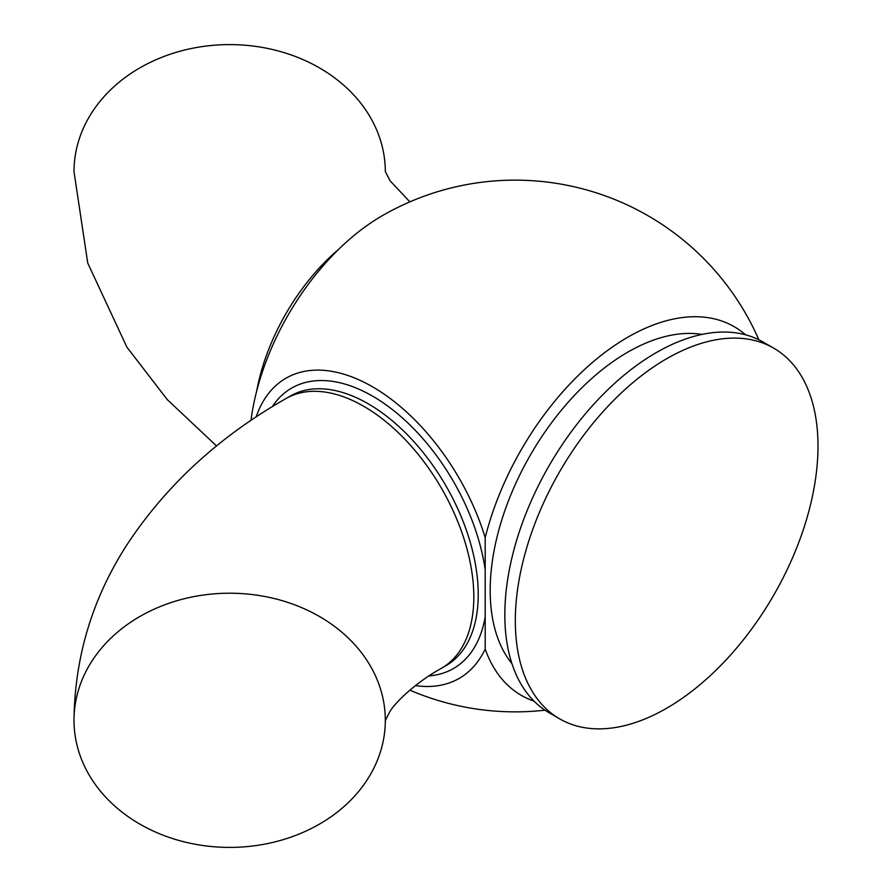 <?xml version="1.0" encoding="UTF-8"?>
<svg xmlns="http://www.w3.org/2000/svg" width="892" height="892" viewBox="0 0 892 892"><rect width="100%" height="100%" fill="white"/><g stroke="black" fill="none" stroke-linecap="round" stroke-linejoin="round"><path stroke-width="1.34" d="M74.003 720.301A155.654 127.099 180 0 0 229.657 847.4A155.654 127.099 180 0 0 385.311 720.301A155.654 127.099 180 0 0 229.657 593.213A155.654 127.099 180 0 0 74.003 720.301C74.727 656.969 92.355 598.487 126.887 544.867C166.135 485.293 219.153 436.545 285.931 398.59L290.335 396.048A155.654 89.869 60 0 1 368.162 403.764A155.654 89.869 60 0 1 469.85 540.931A155.654 89.869 60 0 1 445.989 665.655L441.585 668.197A155.654 89.869 -120 0 0 473.819 596.938A155.654 89.869 -120 0 0 363.758 406.306A155.654 89.869 -120 0 0 285.931 398.59M216.611 446L167.35 399.705L126.887 347.133L87.751 263.084L74.003 171.699A155.654 127.099 0 0 1 229.534 44.6A155.654 127.099 0 0 1 385.311 171.487M758.847 339.763A265.861 265.861 0 0 0 381.899 215.931A187.844 108.456 120 0 0 250.964 420.511M745.522 334.79A212.865 122.895 120 0 0 601.855 354.782A212.865 122.895 120 0 0 485.192 537.631A173.293 100.049 -120 0 0 367.158 383.839A173.293 100.049 -120 0 0 256.115 417.043M702.004 334.411A194.567 112.336 120 0 0 561.759 409.751A194.567 112.336 120 0 0 490.187 590.459A194.567 112.336 120 0 0 511.93 663.626M773.676 348.125L763.173 342.071A214.024 123.564 120 0 0 598.253 399.404A214.024 123.564 120 0 0 504.827 614.8A214.024 123.564 120 0 0 549.149 712.775L559.641 718.841A214.024 123.564 120 0 0 724.572 661.496A214.024 123.564 120 0 0 817.997 446.1A214.024 123.564 120 0 0 773.676 348.125A214.024 123.564 120 0 0 608.745 405.47A214.024 123.564 120 0 0 515.32 620.854A214.024 123.564 120 0 0 559.641 718.841M485.192 537.631L485.192 649.053A212.865 122.895 120 0 0 534.018 701.123M415.449 685.613A173.293 100.049 -120 0 0 485.192 649.053M256.617 391.343A155.654 89.869 -60 0 1 338.536 249.448M272.227 406.752A161.887 93.459 60 0 1 372.566 396.137A161.887 93.459 60 0 1 485.192 569.776M485.192 616.907A161.887 93.459 60 0 1 429.097 675.891M385.299 720.591L390.005 711.281C398.01 699.027 419.218 680.484 441.585 668.197M385.299 171.409L390.005 180.719L409.874 201.86M409.874 690.14A265.861 265.861 0 0 0 544.99 710.177"/></g></svg>
